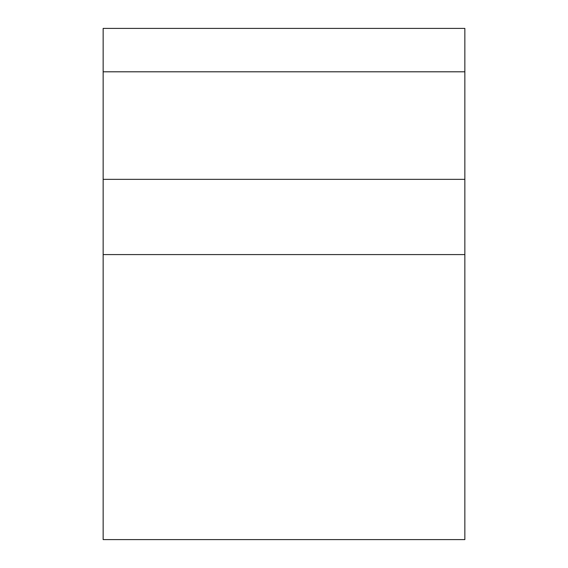 <?xml version="1.0" encoding="UTF-8"?>
<svg xmlns="http://www.w3.org/2000/svg" width="568" height="568" viewBox="0 0 568 568"><rect width="100%" height="100%" fill="white"/><g stroke="black" fill="none" stroke-linecap="round" stroke-linejoin="round"><path stroke-width="0.85" d="M464.851 179.346L103.149 179.346L103.149 539.6L464.851 539.6L464.851 71.802L103.149 71.802L103.149 179.346M464.851 71.802L464.851 28.4L103.149 28.4L103.149 71.802M464.851 254.585L103.149 254.585"/></g></svg>
